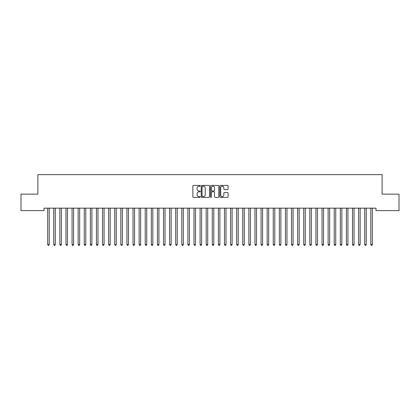 <?xml version="1.0" encoding="UTF-8"?>
<svg xmlns="http://www.w3.org/2000/svg" width="420" height="420" viewBox="0 0 420 420"><rect width="100%" height="100%" fill="white"/><g stroke="black" fill="none" stroke-linecap="round" stroke-linejoin="round"><path stroke-width="0.63" d="M200.246 185.834A0.42 0.42 0 0 0 199.826 185.414L193.468 185.414A0.598 0.598 0 0 0 192.869 186.013L192.869 196.786A0.598 0.598 0 0 0 193.468 197.384L199.826 197.384A0.42 0.42 0 0 0 200.246 196.964A0.42 0.42 0 0 0 199.826 196.544L199.001 196.544A1.916 1.916 0 0 1 197.09 194.628L197.09 193.73A1.916 1.916 0 0 1 199.001 191.819L199.826 191.819A0.42 0.42 0 0 0 200.246 191.399A0.42 0.42 0 0 0 199.826 190.979L199.001 190.979A1.916 1.916 0 0 1 197.09 189.063L197.09 188.165A1.916 1.916 0 0 1 199.001 186.254L199.826 186.254A0.42 0.42 0 0 0 200.246 185.834M227.488 189.635A0.598 0.598 0 0 0 228.086 189.037L228.086 186.013A0.598 0.598 0 0 0 227.488 185.414L220.427 185.414A0.598 0.598 0 0 0 219.828 186.013L219.828 196.786A0.598 0.598 0 0 0 220.427 197.384L227.488 197.384A0.598 0.598 0 0 0 228.086 196.786L228.086 193.132A0.598 0.598 0 0 0 227.488 192.533L224.469 192.533A0.598 0.598 0 0 0 223.871 193.132L223.871 194.943A1.601 1.601 0 0 1 222.269 196.544A1.601 1.601 0 0 1 220.668 194.943L220.668 187.856A1.601 1.601 0 0 1 222.269 186.254A1.601 1.601 0 0 1 223.871 187.856L223.871 189.037A0.598 0.598 0 0 0 224.469 189.635L227.488 189.635M376.016 208.163L43.985 208.163L43.985 210.604L21 210.604L21 194.14L37.889 194.14L37.889 174.631L382.111 174.631L382.111 194.14L399 194.14L399 210.604L376.016 210.604L376.016 208.163M209.475 186.013A0.598 0.598 0 0 0 208.877 185.414L201.815 185.414A0.598 0.598 0 0 0 201.217 186.013L201.217 196.786A0.598 0.598 0 0 0 201.815 197.384L208.877 197.384A0.598 0.598 0 0 0 209.475 196.786L209.475 186.013M211.124 185.414L218.185 185.414A0.598 0.598 0 0 1 218.783 186.013L218.783 196.786A0.598 0.598 0 0 1 218.185 197.384L215.161 197.384A0.598 0.598 0 0 1 214.562 196.786L214.562 192.418A0.598 0.598 0 0 0 213.964 191.819L211.958 191.819A0.598 0.598 0 0 0 211.36 192.418L211.36 196.964A0.42 0.42 0 0 1 210.945 197.384A0.42 0.42 0 0 1 210.525 196.964L210.525 186.013A0.598 0.598 0 0 1 211.124 185.414M202.477 186.254A0.42 0.42 0 0 0 202.057 186.669L202.057 196.124A0.42 0.42 0 0 0 202.477 196.544L203.343 196.544A1.916 1.916 0 0 0 205.259 194.628L205.259 188.165A1.916 1.916 0 0 0 203.343 186.254L202.477 186.254M214.562 187.882A1.601 1.601 0 0 0 212.961 186.281A1.601 1.601 0 0 0 211.36 187.882L211.36 190.381A0.598 0.598 0 0 0 211.958 190.979L213.964 190.979A0.598 0.598 0 0 0 214.562 190.381L214.562 187.882M47.591 208.163L47.628 208.252A0.609 0.609 0 0 1 47.675 208.483L47.675 244.577L49.198 244.577L49.198 208.483A0.609 0.609 0 0 1 49.24 208.252L49.276 208.163M49.198 244.577L48.741 245.369L48.132 245.369L47.675 244.577M53.692 208.163L53.729 208.252A0.609 0.609 0 0 1 53.771 208.483L53.771 244.577L55.293 244.577L55.293 208.483A0.609 0.609 0 0 1 55.34 208.252L55.377 208.163M55.293 244.577L54.836 245.369L54.227 245.369L53.771 244.577M59.787 208.163L59.824 208.252A0.609 0.609 0 0 1 59.866 208.483L59.866 244.577L61.394 244.577L61.394 208.483A0.609 0.609 0 0 1 61.435 208.252L61.472 208.163M61.394 244.577L60.932 245.369L60.323 245.369L59.866 244.577M65.882 208.163L65.919 208.252A0.609 0.609 0 0 1 65.966 208.483L65.966 244.577L67.489 244.577L67.489 208.483A0.609 0.609 0 0 1 67.531 208.252L67.567 208.163M67.489 244.577L67.032 245.369L66.423 245.369L65.966 244.577M71.983 208.163L72.014 208.252A0.609 0.609 0 0 1 72.061 208.483L72.061 244.577L73.584 244.577L73.584 208.483A0.609 0.609 0 0 1 73.631 208.252L73.663 208.163M73.584 244.577L73.127 245.369L72.518 245.369L72.061 244.577M78.078 208.163L78.115 208.252A0.609 0.609 0 0 1 78.157 208.483L78.157 244.577L79.679 244.577L79.679 208.483A0.609 0.609 0 0 1 79.727 208.252L79.763 208.163M79.679 244.577L79.223 245.369L78.614 245.369L78.157 244.577M84.173 208.163L84.21 208.252A0.609 0.609 0 0 1 84.252 208.483L84.252 244.577L85.78 244.577L85.78 208.483A0.609 0.609 0 0 1 85.822 208.252L85.859 208.163M85.78 244.577L85.323 245.369L84.709 245.369L84.252 244.577M90.269 208.163L90.305 208.252A0.609 0.609 0 0 1 90.353 208.483L90.353 244.577L91.875 244.577L91.875 208.483A0.609 0.609 0 0 1 91.917 208.252L91.954 208.163M91.875 244.577L91.418 245.369L90.809 245.369L90.353 244.577M96.369 208.163L96.406 208.252A0.609 0.609 0 0 1 96.448 208.483L96.448 244.577L97.97 244.577L97.97 208.483A0.609 0.609 0 0 1 98.017 208.252L98.054 208.163M97.97 244.577L97.514 245.369L96.905 245.369L96.448 244.577M102.464 208.163L102.501 208.252A0.609 0.609 0 0 1 102.543 208.483L102.543 244.577L104.071 244.577L104.071 208.483A0.609 0.609 0 0 1 104.113 208.252L104.15 208.163M104.071 244.577L103.609 245.369L103 245.369L102.543 244.577M108.559 208.163L108.596 208.252A0.609 0.609 0 0 1 108.644 208.483L108.644 244.577L110.166 244.577L110.166 208.483A0.609 0.609 0 0 1 110.208 208.252L110.245 208.163M110.166 244.577L109.709 245.369L109.1 245.369L108.644 244.577M114.66 208.163L114.692 208.252A0.609 0.609 0 0 1 114.739 208.483L114.739 244.577L116.261 244.577L116.261 208.483A0.609 0.609 0 0 1 116.308 208.252L116.34 208.163M116.261 244.577L115.805 245.369L115.195 245.369L114.739 244.577M120.755 208.163L120.792 208.252A0.609 0.609 0 0 1 120.834 208.483L120.834 244.577L122.357 244.577L122.357 208.483A0.609 0.609 0 0 1 122.404 208.252L122.441 208.163M122.357 244.577L121.9 245.369L121.291 245.369L120.834 244.577M126.851 208.163L126.887 208.252A0.609 0.609 0 0 1 126.929 208.483L126.929 244.577L128.457 244.577L128.457 208.483A0.609 0.609 0 0 1 128.499 208.252L128.536 208.163M128.457 244.577L128 245.369L127.391 245.369L126.929 244.577M132.946 208.163L132.983 208.252A0.609 0.609 0 0 1 133.03 208.483L133.03 244.577L134.552 244.577L134.552 208.483A0.609 0.609 0 0 1 134.594 208.252L134.631 208.163M134.552 244.577L134.095 245.369L133.487 245.369L133.03 244.577M139.046 208.163L139.083 208.252A0.609 0.609 0 0 1 139.125 208.483L139.125 244.577L140.648 244.577L140.648 208.483A0.609 0.609 0 0 1 140.695 208.252L140.732 208.163M140.648 244.577L140.191 245.369L139.582 245.369L139.125 244.577M145.142 208.163L145.178 208.252A0.609 0.609 0 0 1 145.22 208.483L145.22 244.577L146.748 244.577L146.748 208.483A0.609 0.609 0 0 1 146.79 208.252L146.827 208.163M146.748 244.577L146.291 245.369L145.677 245.369L145.22 244.577M151.237 208.163L151.274 208.252A0.609 0.609 0 0 1 151.321 208.483L151.321 244.577L152.843 244.577L152.843 208.483A0.609 0.609 0 0 1 152.885 208.252L152.922 208.163M152.843 244.577L152.387 245.369L151.778 245.369L151.321 244.577M157.337 208.163L157.369 208.252A0.609 0.609 0 0 1 157.416 208.483L157.416 244.577L158.939 244.577L158.939 208.483A0.609 0.609 0 0 1 158.986 208.252L159.017 208.163M158.939 244.577L158.482 245.369L157.873 245.369L157.416 244.577M163.433 208.163L163.469 208.252A0.609 0.609 0 0 1 163.511 208.483L163.511 244.577L165.034 244.577L165.034 208.483A0.609 0.609 0 0 1 165.081 208.252L165.118 208.163M165.034 244.577L164.577 245.369L163.968 245.369L163.511 244.577M169.528 208.163L169.565 208.252A0.609 0.609 0 0 1 169.607 208.483L169.607 244.577L171.134 244.577L171.134 208.483A0.609 0.609 0 0 1 171.176 208.252L171.213 208.163M171.134 244.577L170.678 245.369L170.069 245.369L169.607 244.577M175.623 208.163L175.66 208.252A0.609 0.609 0 0 1 175.707 208.483L175.707 244.577L177.23 244.577L177.23 208.483A0.609 0.609 0 0 1 177.272 208.252L177.308 208.163M177.23 244.577L176.773 245.369L176.164 245.369L175.707 244.577M181.724 208.163L181.76 208.252A0.609 0.609 0 0 1 181.802 208.483L181.802 244.577L183.325 244.577L183.325 208.483A0.609 0.609 0 0 1 183.372 208.252L183.409 208.163M183.325 244.577L182.868 245.369L182.259 245.369L181.802 244.577M187.819 208.163L187.856 208.252A0.609 0.609 0 0 1 187.898 208.483L187.898 244.577L189.425 244.577L189.425 208.483A0.609 0.609 0 0 1 189.467 208.252L189.504 208.163M189.425 244.577L188.969 245.369L188.354 245.369L187.898 244.577M193.914 208.163L193.951 208.252A0.609 0.609 0 0 1 193.998 208.483L193.998 244.577L195.521 244.577L195.521 208.483A0.609 0.609 0 0 1 195.562 208.252L195.599 208.163M195.521 244.577L195.064 245.369L194.455 245.369L193.998 244.577M200.015 208.163L200.051 208.252A0.609 0.609 0 0 1 200.093 208.483L200.093 244.577L201.616 244.577L201.616 208.483A0.609 0.609 0 0 1 201.663 208.252L201.695 208.163M201.616 244.577L201.159 245.369L200.55 245.369L200.093 244.577M206.11 208.163L206.147 208.252A0.609 0.609 0 0 1 206.189 208.483L206.189 244.577L207.716 244.577L207.716 208.483A0.609 0.609 0 0 1 207.758 208.252L207.795 208.163M207.716 244.577L207.254 245.369L206.645 245.369L206.189 244.577M212.205 208.163L212.242 208.252A0.609 0.609 0 0 1 212.284 208.483L212.284 244.577L213.811 244.577L213.811 208.483A0.609 0.609 0 0 1 213.853 208.252L213.89 208.163M213.811 244.577L213.355 245.369L212.746 245.369L212.284 244.577M218.305 208.163L218.337 208.252A0.609 0.609 0 0 1 218.384 208.483L218.384 244.577L219.907 244.577L219.907 208.483A0.609 0.609 0 0 1 219.949 208.252L219.986 208.163M219.907 244.577L219.45 245.369L218.841 245.369L218.384 244.577M224.401 208.163L224.438 208.252A0.609 0.609 0 0 1 224.48 208.483L224.48 244.577L226.002 244.577L226.002 208.483A0.609 0.609 0 0 1 226.049 208.252L226.086 208.163M226.002 244.577L225.545 245.369L224.936 245.369L224.48 244.577M230.496 208.163L230.533 208.252A0.609 0.609 0 0 1 230.575 208.483L230.575 244.577L232.103 244.577L232.103 208.483A0.609 0.609 0 0 1 232.145 208.252L232.181 208.163M232.103 244.577L231.646 245.369L231.032 245.369L230.575 244.577M236.591 208.163L236.628 208.252A0.609 0.609 0 0 1 236.675 208.483L236.675 244.577L238.198 244.577L238.198 208.483A0.609 0.609 0 0 1 238.24 208.252L238.277 208.163M238.198 244.577L237.741 245.369L237.132 245.369L236.675 244.577M242.692 208.163L242.728 208.252A0.609 0.609 0 0 1 242.771 208.483L242.771 244.577L244.293 244.577L244.293 208.483A0.609 0.609 0 0 1 244.34 208.252L244.377 208.163M244.293 244.577L243.836 245.369L243.227 245.369L242.771 244.577M248.787 208.163L248.824 208.252A0.609 0.609 0 0 1 248.866 208.483L248.866 244.577L250.394 244.577L250.394 208.483A0.609 0.609 0 0 1 250.435 208.252L250.472 208.163M250.394 244.577L249.931 245.369L249.322 245.369L248.866 244.577M254.882 208.163L254.919 208.252A0.609 0.609 0 0 1 254.966 208.483L254.966 244.577L256.489 244.577L256.489 208.483A0.609 0.609 0 0 1 256.531 208.252L256.567 208.163M256.489 244.577L256.032 245.369L255.423 245.369L254.966 244.577M260.983 208.163L261.014 208.252A0.609 0.609 0 0 1 261.062 208.483L261.062 244.577L262.584 244.577L262.584 208.483A0.609 0.609 0 0 1 262.631 208.252L262.663 208.163M262.584 244.577L262.127 245.369L261.518 245.369L261.062 244.577M267.078 208.163L267.115 208.252A0.609 0.609 0 0 1 267.157 208.483L267.157 244.577L268.679 244.577L268.679 208.483A0.609 0.609 0 0 1 268.727 208.252L268.763 208.163M268.679 244.577L268.223 245.369L267.613 245.369L267.157 244.577M273.173 208.163L273.21 208.252A0.609 0.609 0 0 1 273.252 208.483L273.252 244.577L274.78 244.577L274.78 208.483A0.609 0.609 0 0 1 274.822 208.252L274.858 208.163M274.78 244.577L274.323 245.369L273.709 245.369L273.252 244.577M279.269 208.163L279.305 208.252A0.609 0.609 0 0 1 279.353 208.483L279.353 244.577L280.875 244.577L280.875 208.483A0.609 0.609 0 0 1 280.917 208.252L280.954 208.163M280.875 244.577L280.418 245.369L279.809 245.369L279.353 244.577M285.369 208.163L285.406 208.252A0.609 0.609 0 0 1 285.448 208.483L285.448 244.577L286.97 244.577L286.97 208.483A0.609 0.609 0 0 1 287.018 208.252L287.054 208.163M286.97 244.577L286.514 245.369L285.905 245.369L285.448 244.577M291.464 208.163L291.501 208.252A0.609 0.609 0 0 1 291.543 208.483L291.543 244.577L293.071 244.577L293.071 208.483A0.609 0.609 0 0 1 293.113 208.252L293.149 208.163M293.071 244.577L292.609 245.369L292 245.369L291.543 244.577M297.56 208.163L297.596 208.252A0.609 0.609 0 0 1 297.644 208.483L297.644 244.577L299.166 244.577L299.166 208.483A0.609 0.609 0 0 1 299.208 208.252L299.245 208.163M299.166 244.577L298.709 245.369L298.1 245.369L297.644 244.577M303.66 208.163L303.692 208.252A0.609 0.609 0 0 1 303.739 208.483L303.739 244.577L305.261 244.577L305.261 208.483A0.609 0.609 0 0 1 305.308 208.252L305.34 208.163M305.261 244.577L304.805 245.369L304.195 245.369L303.739 244.577M309.755 208.163L309.792 208.252A0.609 0.609 0 0 1 309.834 208.483L309.834 244.577L311.356 244.577L311.356 208.483A0.609 0.609 0 0 1 311.404 208.252L311.441 208.163M311.356 244.577L310.9 245.369L310.291 245.369L309.834 244.577M315.851 208.163L315.887 208.252A0.609 0.609 0 0 1 315.929 208.483L315.929 244.577L317.457 244.577L317.457 208.483A0.609 0.609 0 0 1 317.499 208.252L317.536 208.163M317.457 244.577L317 245.369L316.391 245.369L315.929 244.577M321.946 208.163L321.983 208.252A0.609 0.609 0 0 1 322.03 208.483L322.03 244.577L323.552 244.577L323.552 208.483A0.609 0.609 0 0 1 323.594 208.252L323.631 208.163M323.552 244.577L323.096 245.369L322.487 245.369L322.03 244.577M328.046 208.163L328.083 208.252A0.609 0.609 0 0 1 328.125 208.483L328.125 244.577L329.647 244.577L329.647 208.483A0.609 0.609 0 0 1 329.695 208.252L329.731 208.163M329.647 244.577L329.191 245.369L328.582 245.369L328.125 244.577M334.142 208.163L334.178 208.252A0.609 0.609 0 0 1 334.22 208.483L334.22 244.577L335.748 244.577L335.748 208.483A0.609 0.609 0 0 1 335.79 208.252L335.827 208.163M335.748 244.577L335.291 245.369L334.677 245.369L334.22 244.577M340.237 208.163L340.274 208.252A0.609 0.609 0 0 1 340.321 208.483L340.321 244.577L341.843 244.577L341.843 208.483A0.609 0.609 0 0 1 341.885 208.252L341.922 208.163M341.843 244.577L341.387 245.369L340.778 245.369L340.321 244.577M346.337 208.163L346.369 208.252A0.609 0.609 0 0 1 346.416 208.483L346.416 244.577L347.939 244.577L347.939 208.483A0.609 0.609 0 0 1 347.986 208.252L348.017 208.163M347.939 244.577L347.482 245.369L346.873 245.369L346.416 244.577M352.433 208.163L352.469 208.252A0.609 0.609 0 0 1 352.511 208.483L352.511 244.577L354.034 244.577L354.034 208.483A0.609 0.609 0 0 1 354.081 208.252L354.118 208.163M354.034 244.577L353.577 245.369L352.968 245.369L352.511 244.577M358.528 208.163L358.565 208.252A0.609 0.609 0 0 1 358.606 208.483L358.606 244.577L360.134 244.577L360.134 208.483A0.609 0.609 0 0 1 360.176 208.252L360.213 208.163M360.134 244.577L359.678 245.369L359.069 245.369L358.606 244.577M364.623 208.163L364.66 208.252A0.609 0.609 0 0 1 364.707 208.483L364.707 244.577L366.23 244.577L366.23 208.483A0.609 0.609 0 0 1 366.272 208.252L366.308 208.163M366.23 244.577L365.773 245.369L365.164 245.369L364.707 244.577M370.724 208.163L370.76 208.252A0.609 0.609 0 0 1 370.802 208.483L370.802 244.577L372.325 244.577L372.325 208.483A0.609 0.609 0 0 1 372.372 208.252L372.409 208.163M372.325 244.577L371.868 245.369L371.259 245.369L370.802 244.577"/></g></svg>

